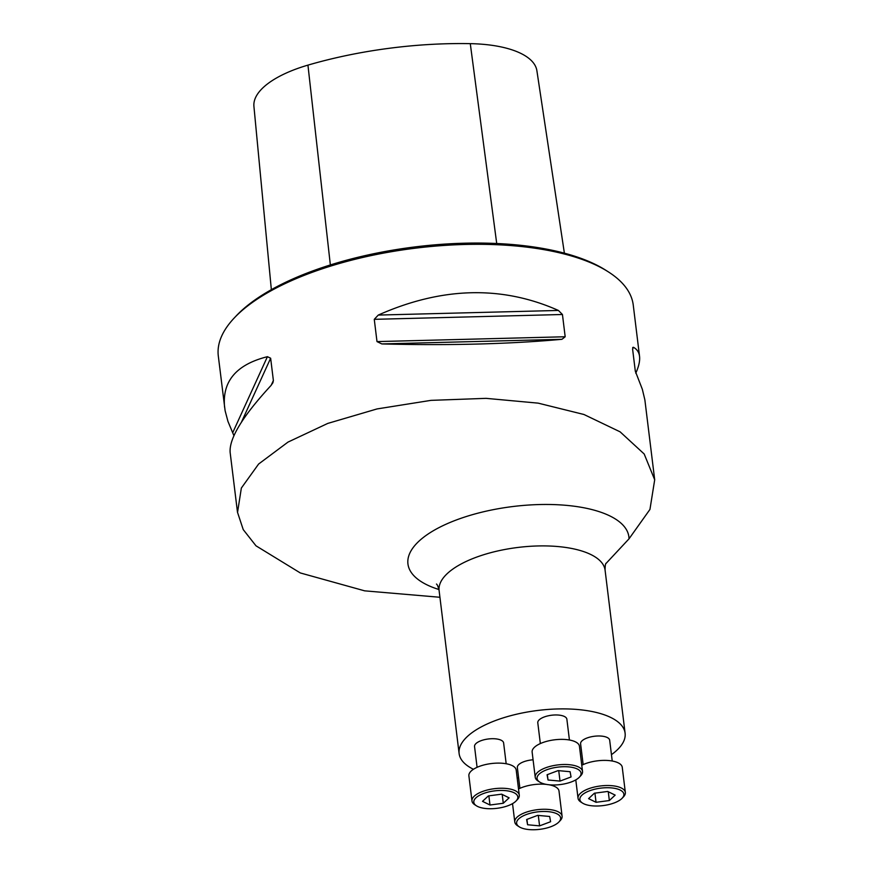 <?xml version="1.0" encoding="UTF-8"?>
<svg xmlns="http://www.w3.org/2000/svg" width="873" height="873" viewBox="0 0 873 873"><rect width="100%" height="100%" fill="white"/><g stroke="black" fill="none" stroke-linecap="round" stroke-linejoin="round"><path stroke-width="1.31" d="M477.084 767.312L474.541 746.535A14.655 5.816 -7 0 1 488.367 738.973A14.655 5.816 -7 0 1 503.623 742.967L506.176 763.744M583.153 764.595L580.6 743.807A14.655 5.816 -7 0 1 586.983 738.012A14.655 5.816 -7 0 1 601.65 736.114A14.655 5.816 -7 0 1 609.681 740.239L612.235 761.027M611.46 754.643A83.612 33.207 173 0 0 625.101 733.2A83.612 33.207 173 0 0 538.063 710.426A83.612 33.207 173 0 0 459.122 753.574A83.612 33.207 173 0 0 473.439 769.277M517.154 777.832A83.612 33.207 173 0 0 518.617 777.865M519.904 788.341L517.351 767.553A14.655 5.816 -7 0 1 533.087 759.805M540.343 743.567L537.79 722.789A14.655 5.816 -7 0 1 551.627 715.227A14.655 5.816 -7 0 1 566.872 719.221L569.425 739.998M439.927 597.274L364.685 590.846L300.29 572.939L255.985 545.811L243.24 529.605L237.543 512.429L241.352 488.051L258.615 464.032L288.014 442.087L327.768 423.416L377.027 408.935L430.924 400.369L486.086 398.35L538.161 403.14L583.939 414.489L620.103 431.829L644.187 453.993L654.695 479.79L649.949 509.428L629.018 538.827L605.884 563.609M233.909 435.66L227.962 421.419L225.114 410.725L218.305 356.02A209.029 83.011 -7 0 1 234.357 317.859A209.029 83.011 -7 0 1 309.348 273.38A209.029 83.011 -7 0 1 608.437 271.929A209.029 83.011 -7 0 1 633.252 305.07L639.549 356.359C640.073 360.822 638.818 366.431 635.773 373.197M374.266 319.332L378.282 315.066C441.836 286.857 501.877 285.318 558.404 310.45L562.441 314.498L565.18 336.76L561.95 339.302C509.09 344.093 449.049 345.632 381.828 343.929L376.994 341.594L374.266 319.332L562.441 314.498M224.601 407.309C222.015 381.403 236.288 364.532 267.422 356.686L270.641 358.225L273.38 380.486L272.911 382.745L270.968 385.539C242.639 416.225 229.032 438.541 230.145 452.498L237.511 512.44M654.695 479.79L644.863 399.845L642.332 389.26L635.315 371.2L632.576 348.938L633.438 347.29C636.995 349.222 639.025 352.245 639.549 356.359M632.674 347.509L633.438 347.29L632.598 349.124M564.384 253.17L536.895 70.735A94.666 37.594 173 0 0 470.285 43.65A228.442 90.727 173 0 0 307.94 65.126A94.666 37.594 173 0 0 253.923 106.375L271.35 289.672M234.357 317.859L236.376 315.72A206.519 82.018 -7 0 1 310.461 271.776A206.519 82.018 -7 0 1 605.96 270.346L608.437 271.929M607.695 791.451L594.404 793.208L588.588 798.631L596.052 802.298L609.343 800.541L615.17 795.117L607.695 791.451M589.537 790.807A22.152 8.795 -7 0 1 615.847 788.581A22.152 8.795 -7 0 1 622.165 798.217A22.152 8.795 -7 0 1 602.948 805.604A22.152 8.795 -7 0 1 582.52 803.084A22.152 8.795 -7 0 1 589.537 790.807M582.52 803.084L580.861 802.036A23.833 9.461 -7 0 1 578.035 798.249A23.833 9.461 -7 0 1 588.413 788.832A23.833 9.461 -7 0 1 612.279 785.733A23.833 9.461 -7 0 1 625.341 792.444A23.833 9.461 -7 0 1 623.508 796.798L622.165 798.217M581.778 765.25A23.833 9.461 -7 0 1 585.336 763.7A23.833 9.461 -7 0 1 609.19 760.601A23.833 9.461 -7 0 1 622.253 767.312L625.341 792.444M596.052 802.298L594.928 793.131M609.343 800.541L608.263 791.724M550.612 821.722L549.663 816.473L537.67 815.371L526.637 819.507L527.587 824.756L539.579 825.869L550.612 821.722M556.865 813.767A22.152 8.795 -7 0 1 558.916 821.962A22.152 8.795 -7 0 1 539.7 829.35A22.152 8.795 -7 0 1 519.26 826.829A22.152 8.795 -7 0 1 527.194 814.225A22.152 8.795 -7 0 1 556.865 813.767M519.26 826.829L517.613 825.771A23.833 9.461 -7 0 1 514.786 821.995A23.833 9.461 -7 0 1 530.948 810.831A23.833 9.461 -7 0 1 558.043 811.726A23.833 9.461 -7 0 1 562.092 816.19A23.833 9.461 -7 0 1 560.259 820.544L558.916 821.962M548.964 784.762A23.833 9.461 -7 0 1 554.966 786.595A23.833 9.461 -7 0 1 559.004 791.058L562.092 816.19M518.518 788.996A23.833 9.461 -7 0 1 546.312 784.39M539.579 825.869L538.292 815.426M527.587 824.756L526.932 819.398M489.993 805.015L503.285 803.258L509.112 797.846L501.637 794.168L488.345 795.925L482.518 801.349L489.993 805.015L488.869 795.86M508.151 805.659A22.152 8.795 -7 0 1 476.451 805.812A22.152 8.795 -7 0 1 494.74 790.862A22.152 8.795 -7 0 1 516.107 800.945A22.152 8.795 -7 0 1 508.151 805.659M476.451 805.812L474.803 804.753A23.833 9.461 -7 0 1 471.977 800.978A23.833 9.461 -7 0 1 494.478 788.679A23.833 9.461 -7 0 1 519.282 795.172A23.833 9.461 -7 0 1 517.449 799.515L516.107 800.945M471.977 800.978L468.888 775.846A23.833 9.461 -7 0 1 491.39 763.548A23.833 9.461 -7 0 1 516.194 770.03L519.282 795.172M503.285 803.258L502.204 794.452M547.076 774.744L548.026 779.993L560.019 781.095L571.051 776.959L570.102 771.71L558.12 770.608L547.076 774.744M540.834 782.699A22.152 8.795 -7 0 1 539.7 782.066A22.152 8.795 -7 0 1 557.989 767.116A22.152 8.795 -7 0 1 579.356 777.199A22.152 8.795 -7 0 1 561.219 784.445A22.152 8.795 -7 0 1 540.834 782.699M539.7 782.066L538.052 781.008A23.833 9.461 -7 0 1 535.225 777.232A23.833 9.461 -7 0 1 557.727 764.934A23.833 9.461 -7 0 1 582.531 771.426A23.833 9.461 -7 0 1 580.698 775.77L579.356 777.199M535.225 777.232L532.137 752.1A23.833 9.461 -7 0 1 554.639 739.802A23.833 9.461 -7 0 1 579.443 746.284L582.531 771.426M548.026 779.993L547.371 774.635M560.019 781.095L558.731 770.663M625.101 733.2L605.087 570.2A83.612 33.207 173 0 0 518.049 547.436A83.612 33.207 173 0 0 439.108 590.585L459.122 753.574M307.94 65.126L330.354 264.945M470.285 43.65L496.715 243.502M267.422 356.686L232.709 432.702M270.641 358.225L241.472 422.106M273.38 380.486L271.176 385.309M561.95 339.302L381.828 343.929M565.18 336.76L376.994 341.594M558.404 310.45L378.282 315.066M438.944 589.526A111.308 44.207 -7 0 1 476.756 513.477A111.308 44.207 -7 0 1 629.018 538.827M436.467 584.048L436.456 584.048C437.286 584.506 438.17 586.678 439.108 590.585M606.08 563.216C605.393 563.805 605.065 566.14 605.087 570.2M578.035 798.249L575.787 779.884M514.786 821.995L512.527 803.629"/></g></svg>
